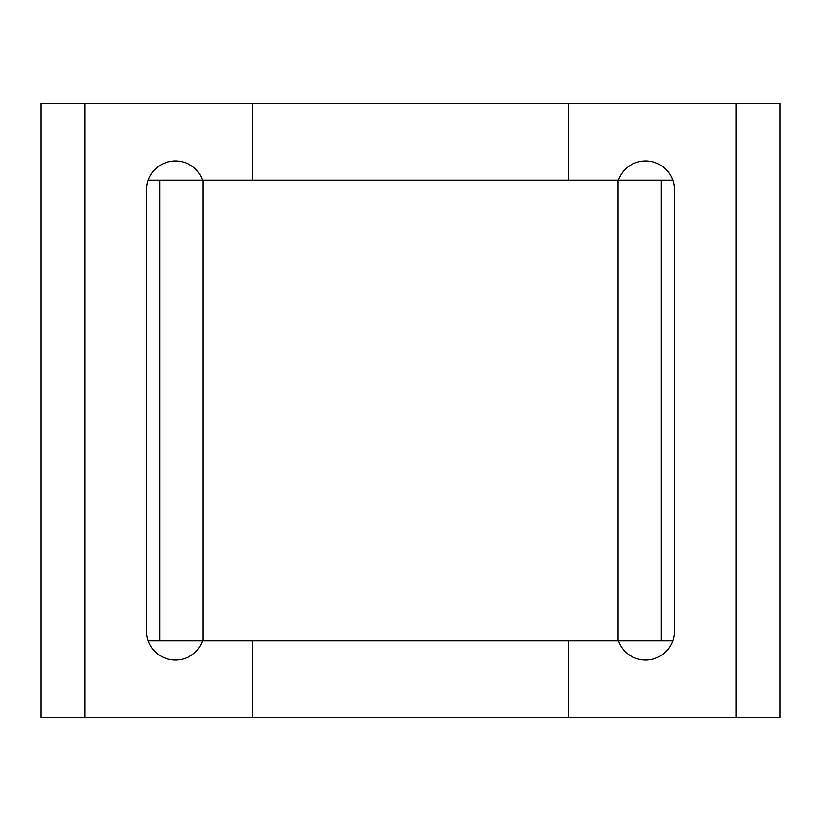 <?xml version="1.0" encoding="UTF-8"?>
<svg xmlns="http://www.w3.org/2000/svg" width="821" height="821" viewBox="0 0 821 821"><rect width="100%" height="100%" fill="white"/><g stroke="black" fill="none" stroke-linecap="round" stroke-linejoin="round"><path stroke-width="1.23" d="M672.738 180.168L148.262 180.168M148.262 640.832L672.738 640.832M84.963 717.605L779.95 717.605L779.95 103.395L41.05 103.395L41.05 717.605L84.963 717.605L84.963 103.395M252.191 717.605L252.191 640.832M252.191 180.168L252.191 103.395M202.551 640.832A28.786 28.786 0 0 1 146.62 631.236L146.62 189.764A28.786 28.786 0 0 1 202.551 180.168M568.809 717.605L568.809 640.832M568.809 180.168L568.809 103.395M618.449 640.832A28.786 28.786 0 0 0 674.38 631.236L674.38 189.764A28.786 28.786 0 0 0 618.449 180.168M202.972 180.168L202.972 640.832M618.028 640.832L618.028 180.168M159.726 180.168L159.726 640.832M661.274 640.832L661.274 180.168M736.037 103.395L736.037 717.605"/></g></svg>
